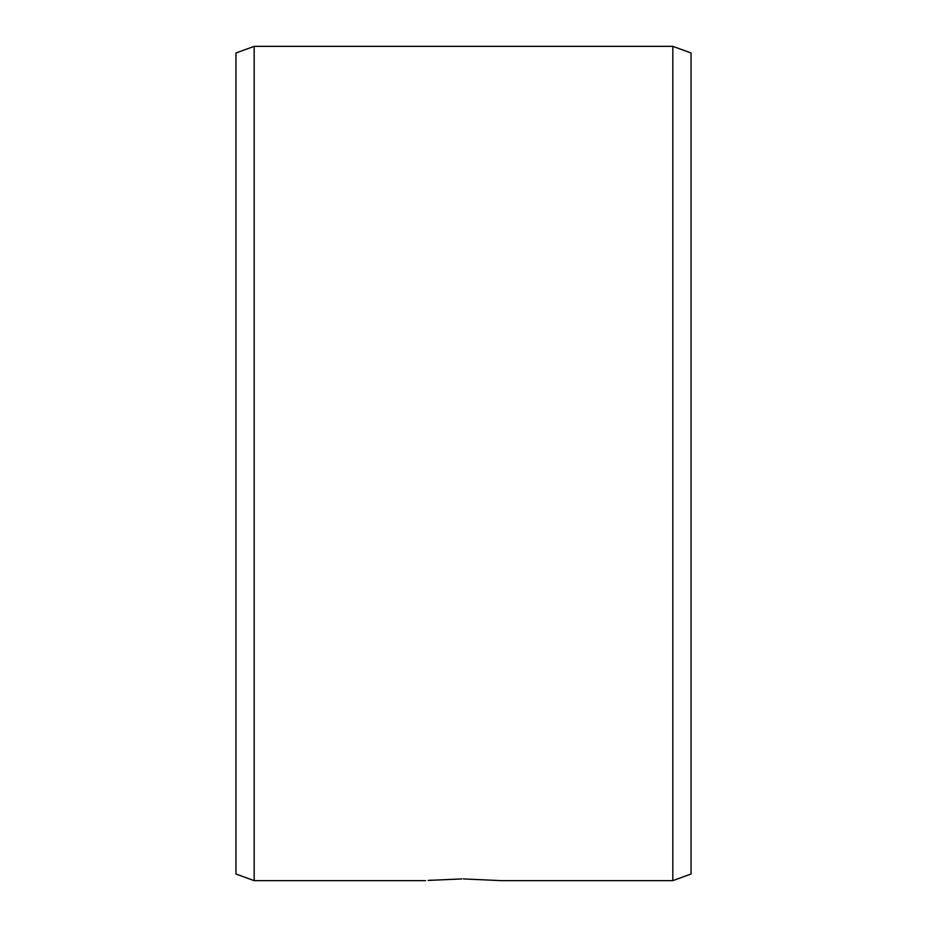 <?xml version="1.0" encoding="UTF-8"?>
<svg xmlns="http://www.w3.org/2000/svg" width="927" height="927" viewBox="0 0 927 927"><rect width="100%" height="100%" fill="white"/><g stroke="black" fill="none" stroke-linecap="round" stroke-linejoin="round"><path stroke-width="1.39" d="M501.426 880.65L463.5 878.923L501.426 880.65L672.828 880.65L672.828 46.35L254.172 46.35L254.172 880.65L235.968 874.022L235.968 52.978L254.172 46.35M428.112 880.43L461.947 878.923M431.936 880.117L428.506 880.395M425.574 880.65L254.172 880.65M672.828 46.35L691.032 52.978L691.032 874.022L672.828 880.65"/></g></svg>
